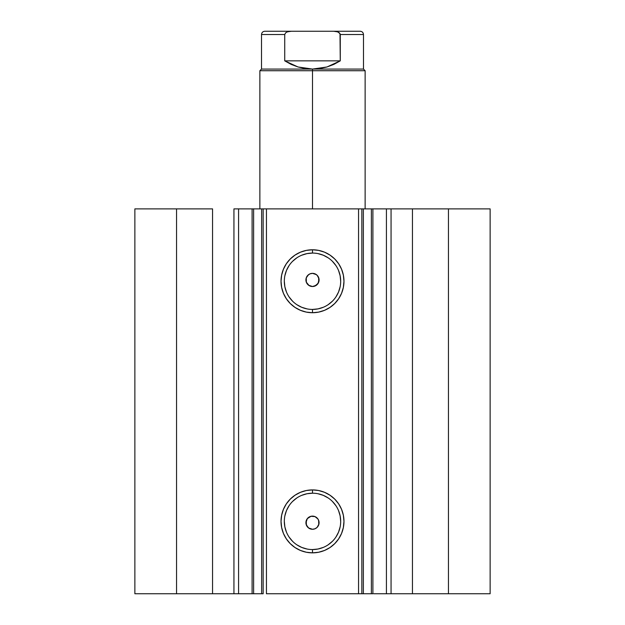 <?xml version="1.0" encoding="UTF-8"?>
<svg xmlns="http://www.w3.org/2000/svg" width="625" height="625" viewBox="0 0 625 625"><rect width="100%" height="100%" fill="white"/><g stroke="black" fill="none" stroke-linecap="round" stroke-linejoin="round"><path stroke-width="0.94" d="M238.797 593.75L252.102 593.75L252.102 208.883L263.055 208.883M238.797 208.883L253.617 208.883L253.617 593.75L261.641 593.75L261.641 208.883L253.617 208.883L253.617 593.75L238.578 593.75L238.578 208.883L252.102 208.883L252.102 593.75L263.055 593.75M361.945 208.883L490.133 208.883L448.445 208.883L448.445 593.75L490.133 593.75L490.133 208.883L490.133 593.75L412.445 593.75L448.445 593.75L448.445 208.883L391.062 208.883L391.062 593.75L412.445 593.75L412.445 208.883L412.445 593.75L386.422 593.75L391.062 593.75L391.062 208.883L386.422 208.883L386.422 593.75L386.422 208.883M312.5 253.07L312.5 249.781A31.469 31.469 0 0 1 343.969 281.25A31.469 31.469 0 0 1 312.5 312.719L306.359 312.109L300.461 310.32L295.016 307.414L290.25 303.5L286.336 298.734L283.43 293.289L281.641 287.391L281.031 281.25L281.641 275.109L283.43 269.211L286.336 263.766L290.25 259L295.016 255.086L300.461 252.18L306.359 250.391L312.5 249.781L318.641 250.391L324.539 252.18L329.984 255.086L334.75 259L338.664 263.766L341.57 269.211L343.359 275.109L343.969 281.25L343.359 287.391L341.57 293.289L338.664 298.734L334.75 303.5L329.984 307.414L324.539 310.32L318.641 312.109L312.5 312.719L312.5 309.43A28.18 28.18 0 0 0 340.68 281.25A28.18 28.18 0 0 0 312.5 253.07A28.18 28.18 0 0 0 284.32 281.25A28.18 28.18 0 0 0 312.5 309.43L312.5 312.719A31.469 31.469 0 0 1 281.031 281.25A31.469 31.469 0 0 1 312.5 249.781L312.5 253.07A28.18 28.18 0 0 1 340.68 281.25A28.18 28.18 0 0 1 312.5 309.43A28.18 28.18 0 0 1 284.32 281.25A28.18 28.18 0 0 1 312.5 253.07L307 253.617L301.719 255.219M312.5 493.203L312.5 489.914A31.469 31.469 0 0 1 343.969 521.383A31.469 31.469 0 0 1 312.5 552.852L306.359 552.242L300.461 550.453L295.016 547.547L290.25 543.633L286.336 538.867L283.43 533.422L281.641 527.523L281.031 521.383L281.641 515.242L283.43 509.336L286.336 503.898L290.25 499.133L295.016 495.219L300.461 492.312L306.359 490.516L312.5 489.914L318.641 490.516L324.539 492.312L329.984 495.219L334.75 499.133L338.664 503.898L341.57 509.336L343.359 515.242L343.969 521.383L343.359 527.523L341.57 533.422L338.664 538.867L334.75 543.633L329.984 547.547L324.539 550.453L318.641 552.242L312.5 552.852L312.5 549.562A28.18 28.18 0 0 0 340.68 521.383A28.18 28.18 0 0 0 312.5 493.203A28.18 28.18 0 0 0 284.32 521.383A28.18 28.18 0 0 0 312.5 549.562L312.5 552.852A31.469 31.469 0 0 1 281.031 521.383A31.469 31.469 0 0 1 312.5 489.914L312.5 493.203A28.18 28.18 0 0 1 340.68 521.383A28.18 28.18 0 0 1 312.5 549.562A28.18 28.18 0 0 1 284.32 521.383A28.18 28.18 0 0 1 312.5 493.203L307 493.742L301.719 495.352M307.055 519.008L306.258 520.617L306.367 525.07M306.219 524.656L307.125 526.492M308.664 528.039L306.312 524.93L305.922 522.758L307.328 518.633L310.992 516.289L315.016 516.617L317.969 519.039L318.953 521.414L318.953 523.984L317.148 527.352L315.016 528.773L312.5 529.273A6.578 6.578 0 0 1 305.922 522.695A6.578 6.578 0 0 1 312.5 516.117A6.578 6.578 0 0 1 319.078 522.695A6.578 6.578 0 0 1 312.5 529.273L309.984 528.773L307.852 527.352L306.047 523.984L306.047 521.414L307.031 519.039L308.844 517.227L311.219 516.242M311.156 516.258L308.648 517.359M308.555 527.961L312.5 529.273L314.969 528.797M308.648 285.266L312.5 286.516A6.578 6.578 0 0 1 305.922 279.938A6.578 6.578 0 0 1 312.5 273.352L310.031 273.836M310.203 273.773L308.664 274.594M307.047 276.258L306.219 277.969L306.367 282.32M306.258 282.008L307.195 283.828M263.156 593.75L261.641 593.75L261.641 208.883L263.156 208.883L263.156 593.75L263.156 208.883L266.445 208.883L266.445 593.75L361.844 593.75L358.555 593.75L358.555 208.883L361.844 208.883L361.844 593.75L361.844 208.883L371.383 208.883L371.383 593.75L372.898 593.75L363.359 593.75L371.383 593.75L371.383 208.883L386.203 208.883M361.945 593.75L363.359 593.75L363.359 208.883L363.359 593.75L361.844 593.75M373.742 593.75L386.203 593.75M238.578 593.75L233.938 593.75L233.938 208.883L233.938 593.75L212.555 593.75L212.555 208.883L176.555 208.883L176.555 593.75L176.555 208.883L212.555 208.883L212.555 593.75L134.867 593.75L134.867 208.883L176.555 208.883L134.867 208.883L134.867 593.75L238.578 593.75L238.578 208.883L233.938 208.883L238.578 208.883M263.156 208.883L358.555 208.883L266.445 208.883L266.445 593.75L358.555 593.75L358.555 208.883L361.844 208.883M318.836 524.453L318.719 524.844M311.109 286.367L309.055 285.539L306.312 282.164L306.273 277.812L308.555 274.672M314.68 286.141L312.5 286.516L309.984 286.016L307.852 284.586L306.422 282.453L305.922 279.938L306.422 277.414L307.852 275.281L309.984 273.859L312.5 273.352L315.016 273.859L317.148 275.281L318.414 277.055L319.039 279.18L318.078 283.422L314.68 286.141M312.5 309.43L318 308.883L323.281 307.281M328.156 304.68L332.422 301.172M335.93 296.906L338.531 292.031L340.133 286.75M340.68 281.25L340.133 275.75L338.531 270.469M335.93 265.594L332.422 261.328M328.156 257.82L323.281 255.219L318 253.617M296.844 257.82L292.578 261.328M289.07 265.594L286.469 270.469L284.867 275.75M284.32 281.25L284.867 286.75L286.469 292.031M289.07 296.906L292.578 301.172M296.844 304.68L301.719 307.281L307 308.883M317.148 275.281L318.953 278.648L318.578 282.453L316.156 285.406L312.5 286.516L316.344 285.273M312.5 549.562L318 549.016L323.281 547.414M328.156 544.812L332.422 541.305M335.93 537.039L338.531 532.164L340.133 526.875M340.68 521.383L340.133 515.883L338.531 510.602M335.93 505.727L332.422 501.453M328.156 497.953L323.281 495.352L318 493.742M296.844 497.953L292.578 501.453M289.07 505.727L286.469 510.602L284.867 515.883M284.32 521.383L284.867 526.875L286.469 532.164M289.07 537.039L292.578 541.305M296.844 544.812L301.719 547.414L307 549.016M316.336 274.594L312.5 273.352A6.578 6.578 0 0 1 319.078 279.938A6.578 6.578 0 0 1 312.5 286.516M317.945 283.625L318.742 282.016L318.633 277.555M318.781 277.977L317.875 276.141M316.344 517.359L315.055 516.633M314.969 516.602L312.5 516.117M317.953 526.375L318.781 524.664L318.633 520.312M318.742 520.617L317.805 518.797M314.797 528.859L316.445 527.961M312.5 70.727L365.133 70.727L312.5 70.727L312.5 208.883L312.5 70.727L259.867 70.727L312.5 70.727L312.5 69.078L312.5 70.727M365.133 208.883L365.133 70.727L363.484 69.078L261.516 69.078L312.5 69.078L298.023 66.977L284.734 60.852L284.734 34.539L261.516 34.539L284.734 34.539L285.656 32.797L287.43 31.836L291.375 31.25L333.625 31.25L337.586 31.844L340 33.57L340.266 60.852L326.977 66.977L312.5 69.078L363.484 69.078L363.484 34.539L340.266 34.539L340.266 60.852L284.734 60.852L284.734 34.539L285.656 32.797L287.43 31.836L291.375 31.25L264.805 31.25L333.633 31.25L337.586 31.844L339.344 32.805L340.266 34.539L363.484 34.539C363.281 32.547 362.188 31.453 360.195 31.25L333.625 31.25L360.195 31.25M340.266 60.852L333.844 64.398L326.977 66.977L319.812 68.555L312.5 69.078L305.188 68.555L298.023 66.977L291.156 64.398L284.734 60.852L340.266 60.852M372.898 208.883L372.898 593.75M264.805 31.25C262.812 31.453 261.719 32.547 261.516 34.539L261.516 69.078L259.867 70.727L259.867 208.883"/></g></svg>
